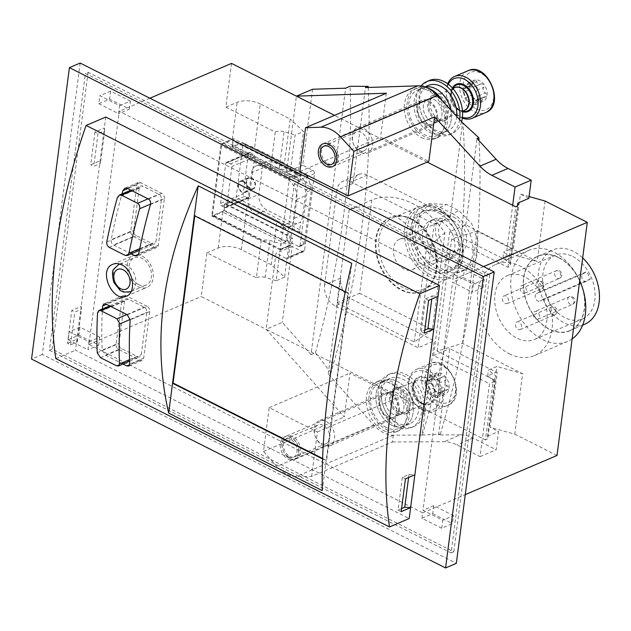 <?xml version="1.0" encoding="UTF-8"?>
<svg xmlns="http://www.w3.org/2000/svg" width="631" height="631" viewBox="0 0 631 631"><rect width="100%" height="100%" fill="white"/><g stroke="black" fill="none" stroke-linecap="round" stroke-linejoin="round"><path stroke-width="0.47" stroke-dasharray="3.15 2.37" d="M444.926 219.935A21.454 15.112 66.9 0 1 458.406 240.032A21.454 15.112 66.9 0 1 450.881 258.607A21.454 15.112 66.9 0 1 428.559 244.812A21.454 15.112 66.9 0 1 434.041 219.146A21.454 15.112 66.9 0 1 444.926 219.935M452.332 213.586A32.181 22.677 -113.1 0 1 472.556 243.732A32.181 22.677 -113.1 0 1 461.269 271.59A32.181 22.677 -113.1 0 1 444.95 270.407L432.59 264.176A32.181 22.677 -113.1 0 1 412.366 234.022A32.181 22.677 -113.1 0 1 423.653 206.163A32.181 22.677 -113.1 0 1 439.973 207.347L452.332 213.586L458.974 210.746L446.614 204.515L429.553 203.647L419.552 214.272L417.974 231.632L425.381 249.474L439.239 261.337L451.591 267.576L467.161 269.082L476.476 258.749L478.101 241.365L471.475 223.193L458.974 210.746M590.356 279.06L543.772 298.936A34.658 24.42 66.9 0 1 534.512 339.423A34.658 24.42 66.9 0 1 498.451 317.125A34.658 24.42 66.9 0 1 507.316 275.668A34.658 24.42 66.9 0 1 524.889 276.946A34.658 24.42 66.9 0 1 540.073 291.577L586.656 271.701A34.658 24.42 66.9 0 1 590.356 279.06L586.727 281.181A4.125 2.91 66.9 0 1 586.499 281.3A4.125 2.91 66.9 0 1 582.279 278.815A4.125 2.91 66.9 0 1 583.028 273.822L586.656 271.701M572.814 256.494A34.658 24.42 66.9 0 1 594.591 288.966A34.658 24.42 66.9 0 1 582.437 318.97A34.658 24.42 66.9 0 1 546.383 296.68A34.658 24.42 66.9 0 1 555.241 255.224A34.658 24.42 66.9 0 1 572.814 256.494M535.885 318.978A4.125 2.91 -113.1 0 0 537.983 319.136A4.125 2.91 -113.1 0 0 539.426 315.563A4.125 2.91 -113.1 0 0 536.831 311.698A4.125 2.91 -113.1 0 0 534.741 311.548A4.125 2.91 -113.1 0 0 533.298 315.114A4.125 2.91 -113.1 0 0 535.885 318.978M504.989 303.393A4.125 2.91 -113.1 0 0 507.087 303.543A4.125 2.91 -113.1 0 0 508.531 299.97A4.125 2.91 -113.1 0 0 505.936 296.105A4.125 2.91 -113.1 0 0 503.846 295.955A4.125 2.91 -113.1 0 0 502.402 299.528A4.125 2.91 -113.1 0 0 504.989 303.393M518.075 329.398A4.125 2.91 -113.1 0 0 520.165 329.556A4.125 2.91 -113.1 0 0 521.222 324.618A4.125 2.91 -113.1 0 0 516.931 321.968A4.125 2.91 -113.1 0 0 515.48 325.533A4.125 2.91 -113.1 0 0 518.075 329.398M522.807 292.973A4.125 2.91 -113.1 0 0 524.897 293.123A4.125 2.91 -113.1 0 0 525.954 288.193A4.125 2.91 -113.1 0 0 521.663 285.535A4.125 2.91 -113.1 0 0 520.212 289.108A4.125 2.91 -113.1 0 0 522.807 292.973M543.772 298.936L540.144 301.058A4.125 2.91 66.9 0 1 539.915 301.168A4.125 2.91 66.9 0 1 535.695 298.684A4.125 2.91 66.9 0 1 536.445 293.699L540.073 291.577M105.779 117.05L104.36 127.975L104.659 130.727L98.026 133.559L94.934 131.997L104.36 127.975L81.178 306.477L81.478 309.222L74.844 312.053L71.753 310.491L81.178 306.477L75.499 350.189L409.188 518.548M94.934 131.997L90.683 164.786L100.1 160.763L100.408 163.508L93.767 166.339L90.683 164.786M67.493 343.28L76.919 339.257L77.219 342.01L70.585 344.841L67.493 343.28L71.753 310.491M55.82 358.582L75.499 350.189M386.33 93.246L380.635 137.085L428.835 161.402M427.163 162.112L334.501 115.355M311.619 476.452L317.401 431.919L269.2 407.602L263.506 451.441L276.851 466.412A32.181 22.677 -113.1 0 0 296.412 476.531L311.619 476.452L392.395 441.984L398.177 397.459L349.976 373.134L344.281 416.973L266.124 329.279L201.242 296.538L206.921 252.826L256.352 277.766L261.131 240.979L211.7 216.039L223.003 211.211A16.501 7.509 7.4 0 1 224.147 210.786L225.093 203.497A16.501 7.509 7.4 0 1 247.084 205.564L276.993 220.653L290.323 233.147L286.821 234.645L225.093 203.497M392.395 441.984L444.177 441.716A41.252 29.073 -113.1 0 1 456.836 444.91L480.041 456.615L482.407 438.403L266.124 329.279L275.992 253.291L286.277 258.473A2.477 1.743 -113.1 0 0 287.531 258.568A2.477 1.743 -113.1 0 0 288.414 257.227L298.392 180.434A2.477 1.743 -113.1 0 0 296.822 177.311L286.537 172.129L296.404 96.141M383.467 430.492A26.817 18.898 -113.1 0 0 397.065 431.486A26.817 18.898 -113.1 0 0 403.919 399.399A26.817 18.898 -113.1 0 0 376.021 382.149A26.817 18.898 -113.1 0 0 366.611 405.37A26.817 18.898 -113.1 0 0 383.467 430.492M368.236 87.457A689.786 375.492 116.8 0 1 330.983 372.811L328.254 373.97L373.781 425.057A32.181 22.677 -113.1 0 0 393.342 435.177L422.052 435.019L434.286 340.858L351.175 298.92L335.014 305.814L418.132 347.744L434.286 340.858M328.254 373.97L340.708 278.113A16.501 11.626 -113.1 0 0 351.175 298.92M312.558 89.247L302.691 165.235L312.976 170.425L296.822 177.311M330.983 372.811L315.461 352.729L311.012 354.63L345.622 88.182M311.012 354.63L282.278 322.386L266.124 329.279M312.976 170.425A2.477 1.743 -113.1 0 1 314.546 173.541L304.568 250.333A2.477 1.743 -113.1 0 1 303.685 251.674A2.477 1.743 -113.1 0 1 302.43 251.588L292.153 246.398L282.278 322.386M414.275 341.923L426.398 248.622A82.511 58.139 -113.1 0 0 349.156 209.65L337.033 302.951L414.275 341.923L432.322 329.966L444.95 232.736A82.511 58.139 -113.1 0 0 371.769 199.995L359.654 293.297L432.322 329.966M434.215 223.895L450.368 217.001L367.258 175.063L351.104 181.957L434.215 223.895L418.132 347.744M340.708 278.113L324.547 285.007A16.501 11.626 -113.1 0 0 335.014 305.814M324.547 285.007L336.851 190.294A16.501 11.626 -113.1 0 1 342.736 181.349A16.501 11.626 -113.1 0 1 351.104 181.957M421.508 137.613A26.817 18.898 -113.1 0 0 435.106 138.599A26.817 18.898 -113.1 0 0 441.96 106.521A26.817 18.898 -113.1 0 0 414.054 89.271A26.817 18.898 -113.1 0 0 404.652 112.492A26.817 18.898 -113.1 0 0 421.508 137.613M367.258 175.063A16.501 11.626 -113.1 0 0 358.889 174.456A16.501 11.626 -113.1 0 0 353.005 183.4L365.459 87.543M450.368 217.001L462.602 122.832M422.052 435.019L440.343 434.16L438.529 434.933L460.33 434.822L444.177 441.716M438.529 434.933L449.737 348.651L497.236 372.613L490.137 427.258L498.561 431.509L496.195 449.722L480.041 456.615M460.33 434.822A41.252 29.073 -113.1 0 1 472.99 438.017L496.195 449.722M251.548 177.918A6.192 4.362 66.9 0 1 255.437 183.716A6.192 4.362 66.9 0 1 253.268 189.071A6.192 4.362 66.9 0 1 246.824 185.096A6.192 4.362 66.9 0 1 248.409 177.69A6.192 4.362 66.9 0 1 251.548 177.918M231.522 63.4L225.843 107.112L275.282 132.06L270.502 168.848L221.063 143.907L211.7 216.039M124.536 301.153L119.046 343.414A4.125 2.91 -113.1 0 0 121.665 348.612L137.732 356.72A4.125 2.91 -113.1 0 0 139.822 356.87A4.125 2.91 -113.1 0 0 141.297 354.638L146.778 312.384A4.125 2.91 -113.1 0 0 144.168 307.179L128.101 299.07A4.125 2.91 -113.1 0 0 126.003 298.92A4.125 2.91 -113.1 0 0 124.536 301.153L97.584 312.653M139.199 188.227L133.717 230.489A4.125 2.91 -113.1 0 0 136.328 235.686L152.394 243.795A4.125 2.91 -113.1 0 0 154.492 243.945A4.125 2.91 -113.1 0 0 155.96 241.712L161.449 199.451A4.125 2.91 -113.1 0 0 158.831 194.253L142.764 186.145A4.125 2.91 -113.1 0 0 140.674 185.995A4.125 2.91 -113.1 0 0 139.199 188.227L117.374 197.542M164.391 198.607A4.125 2.91 -113.1 0 0 161.773 193.409L140.39 182.619A4.125 2.91 -113.1 0 0 138.299 182.469A4.125 2.91 -113.1 0 0 136.832 184.702L130.775 231.332A4.125 2.91 -113.1 0 0 133.393 236.53L154.769 247.32A4.125 2.91 -113.1 0 0 156.867 247.47A4.125 2.91 -113.1 0 0 158.334 245.238L164.391 198.607L150.47 204.547M131.209 253.875L113.58 244.986C111.782 243.795 110.985 242.028 111.206 239.677A396.047 215.589 -63.2 0 1 121.98 193.969M123.084 364.016L105.456 355.119L102.19 350.197A396.047 215.589 -63.2 0 1 102.419 308.985M322.244 490.587L347.886 293.163L345.267 291.837M322.544 458.445L326.629 460.512L348.391 292.942L347.886 293.163L351.759 263.308M322.52 458.918L326.629 460.512M348.391 292.942L194.837 215.463L194.324 215.684M194.837 215.463L194.774 215.912M142.235 256.131A17.329 12.21 66.9 0 1 153.128 272.371A17.329 12.21 66.9 0 1 147.047 287.373A17.329 12.21 66.9 0 1 129.016 276.228A17.329 12.21 66.9 0 1 133.449 255.5A17.329 12.21 66.9 0 1 142.235 256.131M138.544 284.549A14.852 10.467 -113.1 0 0 146.076 285.094A14.852 10.467 -113.1 0 0 151.282 272.237A14.852 10.467 -113.1 0 0 141.951 258.316A14.852 10.467 -113.1 0 0 134.419 257.771A14.852 10.467 -113.1 0 0 129.213 270.636A14.852 10.467 -113.1 0 0 138.544 284.549M147.11 306.335L125.727 295.545A4.125 2.91 -113.1 0 0 123.637 295.395A4.125 2.91 -113.1 0 0 122.162 297.627L116.104 344.258A4.125 2.91 -113.1 0 0 118.723 349.464L140.106 360.246A4.125 2.91 -113.1 0 0 142.196 360.396A4.125 2.91 -113.1 0 0 143.663 358.163L149.721 311.533A4.125 2.91 -113.1 0 0 147.11 306.335L127.296 314.782M49.447 350.3L451.11 552.961L487.061 276.102L85.406 73.448L49.447 350.3L52.136 349.156L453.799 551.809L451.11 552.961M80.169 63.045L42.316 354.472L456.339 563.357M42.316 354.472L31.55 359.063M453.799 551.809L489.759 274.958L487.061 276.102M489.759 274.958L88.095 72.297L85.406 73.448M88.095 72.297L52.136 349.156M68.172 339.778L87.946 349.755L88.987 341.742L69.213 331.764L68.172 339.778L78.938 335.179L98.712 345.157L87.946 349.755M98.83 103.721L118.604 113.698L119.645 105.685L99.872 95.707L98.83 103.721L109.597 99.122L129.371 109.1L118.604 113.698M441.716 528.242L442.757 520.228L422.983 510.25L452.601 282.215L472.374 292.192L473.416 284.179L453.642 274.201L452.932 279.667L119.243 111.301L88.963 344.447L422.652 512.806L421.942 518.272L441.716 528.242L452.49 523.651L453.531 515.637L442.757 520.228M410.458 218.981A40.226 28.34 66.9 0 1 435.737 256.667A40.226 28.34 66.9 0 1 421.626 291.498A40.226 28.34 66.9 0 1 379.775 265.627A40.226 28.34 66.9 0 1 390.061 217.506A40.226 28.34 66.9 0 1 410.458 218.981M206.921 252.826L218.231 247.999A16.501 7.509 7.4 0 1 241.357 249.639L271.267 264.736L284.597 277.23L290.323 233.147M271.267 264.736L276.993 220.653M286.821 234.645L285.875 241.925L224.147 210.786M284.597 277.23L276.141 280.834L280.921 244.039L269.965 240.443A9.079 4.133 7.4 0 0 261.131 240.979M285.875 241.925L280.921 244.039M276.141 280.834L265.186 277.238L269.965 240.443M232.571 145.942L233.517 138.654L295.245 169.802L294.298 177.09L232.571 145.942A16.501 7.509 -172.6 0 1 254.561 148.009L260.28 103.934L290.189 119.022L284.471 163.098L254.561 148.009M294.298 177.09L297.8 175.592L284.471 163.098M297.8 175.592L303.527 131.516L290.189 119.022M270.502 168.848A9.079 4.133 -172.6 0 1 279.336 168.319L290.292 171.916L295.071 135.121L303.527 131.516M290.292 171.916L295.245 169.802M279.336 168.319L284.116 131.524L295.071 135.121M511.449 254.277L502.994 257.882L509.801 263.253A9.079 4.133 7.4 0 1 510.313 264.949A9.079 4.133 7.4 0 1 507.923 267.292L451.686 238.92L477.099 231.183L537.162 261.486L511.449 254.277L512.206 248.448L503.751 252.053L510.558 257.424A9.079 4.133 -172.6 0 1 510.739 257.7L517.491 205.769M275.282 132.06A9.079 4.133 -172.6 0 1 284.116 131.524M265.186 277.238A9.079 4.133 7.4 0 0 256.352 277.766M497.236 372.613L496.116 372.306L487.668 375.91L494.475 381.274A9.079 4.133 7.4 0 1 494.657 381.558L487.558 436.202A9.079 4.133 7.4 0 1 487.889 437.622A9.079 4.133 7.4 0 1 485.491 439.957L493.347 379.491A9.079 4.133 7.4 0 0 495.745 377.149A9.079 4.133 7.4 0 0 495.232 375.445L488.418 370.081L496.873 366.477L522.594 373.686L514.738 434.152L490.137 427.258M493.347 379.491L437.117 351.12L462.531 343.382L522.594 373.686M462.531 343.382L477.099 231.183M437.117 351.12L451.686 238.92M337.033 302.951L359.654 293.297M349.156 209.65L371.769 199.995M444.95 232.736L426.398 248.622M496.116 372.306L496.873 366.477M487.668 375.91L488.418 370.081M494.475 381.274L495.232 375.445M507.923 267.292L515.772 206.818M509.801 263.253L510.558 257.424M502.994 257.882L503.751 252.053M485.491 439.957L482.407 438.403L489.506 383.758L433.576 355.545L449.666 231.687L465.82 224.794L512.206 248.448M513.326 248.764L520.417 194.119L529.078 196.549M545.018 201.013L537.162 261.486M509.312 353.786A49.51 34.886 -113.1 0 0 534.418 355.608A49.51 34.886 -113.1 0 0 551.778 312.739A49.51 34.886 -113.1 0 0 520.67 266.361A49.51 34.886 -113.1 0 0 495.564 264.539A49.51 34.886 -113.1 0 0 478.203 307.4A49.51 34.886 -113.1 0 0 509.312 353.786M557.007 455.479L514.738 434.152M221.063 143.907L232.374 139.08A16.501 7.509 -172.6 0 1 233.517 138.654M225.843 107.112L237.153 102.293A16.501 7.509 -172.6 0 1 260.28 103.934M449.666 231.687L505.589 259.901L512.688 205.256M149.894 98.223L119.243 111.301M88.963 344.447L201.242 296.538M528.841 198.371L520.417 194.119M483.583 266.582L452.932 279.667M487.558 436.202L498.561 431.509M422.652 512.806L465.268 494.625M453.531 515.637L433.757 505.66L422.983 510.25M433.757 505.66L432.716 513.673L421.942 518.272M463.367 277.616L483.141 287.594L484.182 279.58L464.408 269.603L463.367 277.616L452.601 282.215M129.371 109.1L130.412 101.086L119.645 105.685M130.412 101.086L110.638 91.109L99.872 95.707M110.638 91.109L109.597 99.122M98.712 345.157L99.753 337.143L88.987 341.742M99.753 337.143L79.979 327.166L69.213 331.764M79.979 327.166L78.938 335.179M483.141 287.594L472.374 292.192M484.182 279.58L473.416 284.179M464.408 269.603L453.642 274.201M432.716 513.673L452.49 523.651M302.691 165.235L286.537 172.129M292.153 246.398L275.992 253.291M494.657 381.558L489.506 383.758M433.576 355.545L449.737 348.651M510.739 257.7L505.589 259.901M465.82 224.794L477.028 138.504M422.368 434.893A689.786 375.492 116.8 0 0 462.917 122.698M440.343 434.16A689.786 375.492 116.8 0 0 479.008 140.666M315.461 352.729A689.786 375.492 116.8 0 0 350.071 86.281M263.506 451.441L344.281 416.973M317.401 431.919L398.177 397.459M269.2 407.602L349.976 373.134M288.193 459.1A12.375 8.724 -113.1 0 0 297.083 457.491A12.375 8.724 -113.1 0 0 298.147 446.117A12.375 8.724 -113.1 0 0 297.004 443.435A12.375 8.724 -113.1 0 0 281.521 439.791A12.375 8.724 -113.1 0 0 288.193 459.1M299.859 171.545L380.635 137.085M386.156 429.348A26.817 18.898 -113.1 0 0 399.754 430.334A26.817 18.898 -113.1 0 0 406.616 398.256A26.817 18.898 -113.1 0 0 378.71 381.006A26.817 18.898 -113.1 0 0 369.309 404.226A26.817 18.898 -113.1 0 0 386.156 429.348M387.671 417.69A13.614 9.591 -113.1 0 0 394.58 418.187A13.614 9.591 -113.1 0 0 398.058 401.908A13.614 9.591 -113.1 0 0 383.893 393.145A13.614 9.591 -113.1 0 0 379.121 404.936A13.614 9.591 -113.1 0 0 387.671 417.69M426.911 87.733A26.817 18.898 -113.1 0 0 416.752 88.119A26.817 18.898 -113.1 0 0 407.342 111.34A26.817 18.898 -113.1 0 0 424.198 136.462A26.817 18.898 -113.1 0 0 437.796 137.448A26.817 18.898 -113.1 0 0 442.315 100.786M425.712 124.804A13.614 9.591 -113.1 0 0 432.614 125.309A13.614 9.591 -113.1 0 0 436.1 109.021A13.614 9.591 -113.1 0 0 421.934 100.266A13.614 9.591 -113.1 0 0 417.154 112.05A13.614 9.591 -113.1 0 0 425.712 124.804M322.78 445.376A13.614 9.591 -113.1 0 0 329.69 445.872A13.614 9.591 -113.1 0 0 333.168 429.593A13.614 9.591 -113.1 0 0 319.002 420.83A13.614 9.591 -113.1 0 0 314.956 435.619A13.614 9.591 -113.1 0 0 316.21 438.569A13.614 9.591 -113.1 0 0 322.78 445.376M320.919 443.277A10.143 7.146 -113.1 0 0 326.061 443.648A10.143 7.146 -113.1 0 0 328.656 431.517A10.143 7.146 -113.1 0 0 318.095 424.986A10.143 7.146 -113.1 0 0 315.082 436.005A10.143 7.146 -113.1 0 0 316.021 438.206A10.143 7.146 -113.1 0 0 320.919 443.277M289.905 456.505A10.143 7.146 -113.1 0 0 295.048 456.883A10.143 7.146 -113.1 0 0 298.069 445.865A10.143 7.146 -113.1 0 0 297.13 443.664A10.143 7.146 -113.1 0 0 287.089 438.222A10.143 7.146 -113.1 0 0 283.532 447A10.143 7.146 -113.1 0 0 289.905 456.505M360.822 152.489A13.614 9.591 -113.1 0 0 367.723 152.994A13.614 9.591 -113.1 0 0 371.209 136.706A13.614 9.591 -113.1 0 0 357.043 127.951A13.614 9.591 -113.1 0 0 352.989 142.732A13.614 9.591 -113.1 0 0 354.251 145.682A13.614 9.591 -113.1 0 0 360.822 152.489M358.952 150.399A10.143 7.146 -113.1 0 0 364.103 150.77A10.143 7.146 -113.1 0 0 366.69 138.631A10.143 7.146 -113.1 0 0 356.136 132.108A10.143 7.146 -113.1 0 0 353.123 143.127A10.143 7.146 -113.1 0 0 354.054 145.319A10.143 7.146 -113.1 0 0 358.952 150.399M327.939 163.626A10.143 7.146 -113.1 0 0 333.089 163.997A10.143 7.146 -113.1 0 0 336.102 152.978A10.143 7.146 -113.1 0 0 335.164 150.785A10.143 7.146 -113.1 0 0 325.123 145.335A10.143 7.146 -113.1 0 0 321.565 154.122A10.143 7.146 -113.1 0 0 327.939 163.626M405.441 478.858L402.357 477.296L408.991 474.465L414.867 474.835M401.182 511.638L398.098 510.085L402.357 477.296M398.098 510.085L401.584 508.594M408.596 477.509L408.991 474.465M424.371 333.144L421.279 331.583L424.766 330.1M428.623 300.356L425.539 298.794L421.279 331.583M425.539 298.794L432.172 295.971L431.778 299.015M432.172 295.971L438.048 296.333M77.219 342.01L81.478 309.222M70.585 344.841L74.844 312.053M98.026 133.559L93.767 166.339M104.659 130.727L100.408 163.508M572.143 338.934A49.51 34.886 66.9 0 1 567.679 341.418A49.51 34.886 66.9 0 1 516.166 309.569A49.51 34.886 66.9 0 1 528.825 250.349A49.51 34.886 66.9 0 1 553.931 252.171A49.51 34.886 66.9 0 1 577.822 276.922A49.51 34.886 66.9 0 1 579.7 280.756M582.074 286.655A40.652 28.64 66.9 0 1 561.164 332.45A40.652 28.64 66.9 0 1 523.257 285.22A40.652 28.64 66.9 0 1 558.695 257.519A40.652 28.64 66.9 0 1 578.312 277.853A40.652 28.64 66.9 0 1 579.715 280.677M558.672 257.716A40.431 28.49 66.9 0 1 584.077 295.592A40.431 28.49 66.9 0 1 569.896 330.605A40.431 28.49 66.9 0 1 527.832 304.592A40.431 28.49 66.9 0 1 538.164 256.225A40.431 28.49 66.9 0 1 558.672 257.716M584.708 324.287A40.431 28.49 66.9 0 1 542.636 298.274A40.431 28.49 66.9 0 1 552.977 249.908A40.431 28.49 66.9 0 1 573.476 251.398A40.431 28.49 66.9 0 1 582.665 257.921M441.156 221.544A21.454 15.112 66.9 0 1 454.635 241.641A21.454 15.112 66.9 0 1 447.111 260.217A21.454 15.112 66.9 0 1 424.789 246.421A21.454 15.112 66.9 0 1 430.271 220.755A21.454 15.112 66.9 0 1 441.156 221.544M442.292 212.805A31.353 22.093 66.9 0 1 457.42 228.485A31.353 22.093 66.9 0 1 460.322 235.276A31.353 22.093 66.9 0 1 444.192 270.596A31.353 22.093 66.9 0 1 414.953 234.164A31.353 22.093 66.9 0 1 442.292 212.805M441.4 211.803A33.001 23.252 66.9 0 1 457.333 228.312A33.001 23.252 66.9 0 1 460.385 235.458A33.001 23.252 66.9 0 1 450.566 271.306A33.001 23.252 66.9 0 1 416.223 250.073A33.001 23.252 66.9 0 1 424.663 210.588A33.001 23.252 66.9 0 1 441.4 211.803M438.711 212.955A33.001 23.252 66.9 0 1 459.447 243.874A33.001 23.252 66.9 0 1 447.876 272.45A33.001 23.252 66.9 0 1 413.534 251.225A33.001 23.252 66.9 0 1 421.973 211.74A33.001 23.252 66.9 0 1 438.711 212.955M439.184 209.311A37.126 26.163 66.9 0 1 457.104 227.878A37.126 26.163 66.9 0 1 460.535 235.923A37.126 26.163 66.9 0 1 441.432 277.75A37.126 26.163 66.9 0 1 406.814 234.606A37.126 26.163 66.9 0 1 439.184 209.311M438.293 208.309A38.783 27.322 66.9 0 1 457.01 227.704A38.783 27.322 66.9 0 1 460.598 236.104A38.783 27.322 66.9 0 1 449.067 278.224A38.783 27.322 66.9 0 1 408.714 253.276A38.783 27.322 66.9 0 1 418.629 206.889A38.783 27.322 66.9 0 1 438.293 208.309M412.445 219.343A38.783 27.322 66.9 0 1 434.964 276.449A38.783 27.322 66.9 0 1 423.212 289.25A38.783 27.322 66.9 0 1 382.867 264.302A38.783 27.322 66.9 0 1 392.782 217.916A38.783 27.322 66.9 0 1 410.15 218.294A38.783 27.322 66.9 0 1 412.445 219.343M410.994 218.752A40.226 28.34 66.9 0 1 434.349 277.987A40.226 28.34 66.9 0 1 422.163 291.27A40.226 28.34 66.9 0 1 380.312 265.391A40.226 28.34 66.9 0 1 390.597 217.277A40.226 28.34 66.9 0 1 408.62 217.671A40.226 28.34 66.9 0 1 410.994 218.752M407.736 239.93A16.501 11.626 66.9 0 1 418.108 255.389A16.501 11.626 66.9 0 1 412.319 269.682A16.501 11.626 66.9 0 1 395.148 259.065A16.501 11.626 66.9 0 1 399.368 239.323A16.501 11.626 66.9 0 1 407.736 239.93M452.971 220.629A16.501 11.626 66.9 0 1 463.343 236.089A16.501 11.626 66.9 0 1 457.554 250.381A16.501 11.626 66.9 0 1 440.383 239.764A16.501 11.626 66.9 0 1 444.603 220.022A16.501 11.626 66.9 0 1 452.971 220.629M453.444 216.985A20.626 14.537 66.9 0 1 466.703 240.656A20.626 14.537 66.9 0 1 452.624 254.782A20.626 14.537 66.9 0 1 435.453 229.747A20.626 14.537 66.9 0 1 453.444 216.985M243.471 181.365A6.192 4.362 66.9 0 1 247.36 187.162A6.192 4.362 66.9 0 1 245.191 192.518A6.192 4.362 66.9 0 1 238.747 188.535A6.192 4.362 66.9 0 1 240.332 181.136A6.192 4.362 66.9 0 1 243.471 181.365M421.839 409.203A20.918 14.742 -113.1 0 0 440.067 394.951A20.918 14.742 -113.1 0 0 420.569 370.649A20.918 14.742 -113.1 0 0 409.811 394.209A20.918 14.742 -113.1 0 0 411.743 398.745A20.918 14.742 -113.1 0 0 421.839 409.203M422.794 410.276A22.692 15.988 -113.1 0 0 434.302 411.112A22.692 15.988 -113.1 0 0 440.099 383.964A22.692 15.988 -113.1 0 0 416.492 369.372A22.692 15.988 -113.1 0 0 409.74 394.012A22.692 15.988 -113.1 0 0 411.838 398.926A22.692 15.988 -113.1 0 0 422.794 410.276M425.404 385.296L427.021 390.904C427.566 393.05 428.449 394.201 429.679 394.359C430.516 393.996 431.983 394.738 434.081 396.583L436.983 397.696L438.206 393.018L441.108 392.458L440.556 388.712C438.017 387.379 437.48 385.509 438.939 383.104C439.878 380.327 438.995 379.176 436.281 379.649L433.292 379.933L431.88 377.425L430.097 375.839L426.745 381.424L425.917 381.329C424.781 381.463 424.608 382.788 425.404 385.296L432.243 382.378L431.738 379.476A11.555 8.14 -113.1 0 0 434.917 390.494A11.555 8.14 -113.1 0 0 443.569 394.856A11.555 8.14 -113.1 0 0 449.043 388.207A11.555 8.14 -113.1 0 0 445.865 377.188A11.555 8.14 -113.1 0 0 437.212 372.826A11.555 8.14 -113.1 0 0 431.738 379.476L432.756 378.411L432.314 378.355M428.701 377.937L435.54 375.019L437.212 372.826L438.719 374.506C439.168 377.07 440.643 377.811 443.12 376.731L436.281 379.649L443.12 376.731L445.865 377.188L445.778 380.185C444.319 382.607 444.863 384.476 447.395 385.793L449.043 388.207L447.955 389.556L445.044 390.1L443.569 394.856L440.919 393.665C438.805 391.812 437.338 391.07 436.518 391.441L429.679 394.359L436.431 391.496M430.09 375.831L437.212 372.826M435.54 375.019L433.584 378.505L425.475 381.282M436.518 391.441L434.917 390.494L432.243 382.378M436.991 397.704L443.569 394.856M443.12 376.731L435.832 379.87M436.439 391.496L429.679 394.359M288.477 456.868A9.851 6.941 -113.1 0 0 297.067 450.155A9.851 6.941 -113.1 0 0 287.886 438.719A9.851 6.941 -113.1 0 0 282.814 449.808A9.851 6.941 -113.1 0 0 283.729 451.946A9.851 6.941 -113.1 0 0 288.477 456.868M289.842 458.398A12.375 8.724 -113.1 0 0 296.12 458.855A12.375 8.724 -113.1 0 0 299.283 444.043A12.375 8.724 -113.1 0 0 286.403 436.084A12.375 8.724 -113.1 0 0 282.72 449.524A12.375 8.724 -113.1 0 0 283.871 452.206A12.375 8.724 -113.1 0 0 289.842 458.398M448.31 84.238A20.918 14.742 -113.1 0 0 447.844 101.331A20.918 14.742 -113.1 0 0 449.777 105.858A20.918 14.742 -113.1 0 0 459.881 116.325A20.918 14.742 -113.1 0 0 462.436 117.358M447.726 83.805A22.692 15.988 -113.1 0 0 447.781 101.134A22.692 15.988 -113.1 0 0 449.879 106.047A22.692 15.988 -113.1 0 0 460.835 117.398A22.692 15.988 -113.1 0 0 462.349 118.076M463.438 92.418L465.055 98.026C465.607 100.163 466.49 101.315 467.713 101.481C468.549 101.11 470.016 101.851 472.122 103.697L475.025 104.817L476.239 100.132L479.142 99.58L478.598 95.833C476.058 94.5 475.522 92.631 476.981 90.225C477.919 87.449 477.036 86.297 474.323 86.77L471.325 87.054L469.914 84.546L468.131 82.953L464.787 88.545L463.959 88.443C462.823 88.585 462.649 89.91 463.438 92.418L470.276 89.499L469.779 86.597A11.555 8.14 -113.1 0 0 472.958 97.608A11.555 8.14 -113.1 0 0 481.611 101.977A11.555 8.14 -113.1 0 0 487.085 95.328A11.555 8.14 -113.1 0 0 483.906 84.309A11.555 8.14 -113.1 0 0 475.253 79.948A11.555 8.14 -113.1 0 0 469.779 86.597L470.797 85.524L470.347 85.469L463.501 88.372M466.743 85.059L473.581 82.14L475.253 79.948L476.752 81.628C477.21 84.183 478.677 84.925 481.161 83.852L474.323 86.77L481.161 83.852L483.906 84.309L483.819 87.307C482.36 89.728 482.904 91.598 485.436 92.915L487.085 95.328L485.988 96.669L483.086 97.213L481.611 101.977L478.961 100.786C476.847 98.933 475.38 98.191 474.559 98.562L467.713 101.481M468.131 82.945L475.253 79.948M473.581 82.14L471.625 85.627L463.509 88.403M474.559 98.562L472.958 97.608L470.276 89.499M475.025 104.825L481.611 101.977M481.161 83.852L473.865 86.991M327.883 165.511A12.375 8.724 -113.1 0 0 334.154 165.969A12.375 8.724 -113.1 0 0 337.325 151.164A12.375 8.724 -113.1 0 0 324.444 143.205A12.375 8.724 -113.1 0 0 320.761 156.646A12.375 8.724 -113.1 0 0 321.905 159.327A12.375 8.724 -113.1 0 0 327.883 165.511M251.477 178.463A5.569 3.928 -113.1 0 0 248.653 178.257A5.569 3.928 -113.1 0 0 247.226 184.922A5.569 3.928 -113.1 0 0 253.023 188.503A5.569 3.928 -113.1 0 0 254.971 183.684A5.569 3.928 -113.1 0 0 251.477 178.463M212.505 214.887L221.497 145.674A1.648 0.899 -63.2 0 1 222.759 143.758L231.916 139.853A1.648 0.899 -63.2 0 1 232.468 139.837A1.648 0.899 -63.2 0 1 232.8 140.855L231.995 147.047L242.233 142.677A1.648 0.899 -63.2 0 1 242.785 142.661A1.648 0.899 -63.2 0 1 243.116 143.679L236.112 197.59A1.648 0.899 -63.2 0 1 234.85 199.506L224.62 203.868L223.816 210.068A1.648 0.899 -63.2 0 1 222.546 211.984L213.396 215.889A1.648 0.899 -63.2 0 1 212.836 215.905A1.648 0.899 -63.2 0 1 212.505 214.887L280.479 249.182L289.495 177.429L222.759 143.758M220.574 203.434L225.78 163.366A2.067 1.451 66.9 0 1 226.513 162.246A2.067 1.451 66.9 0 1 227.562 162.325L230.654 163.879A2.067 1.451 66.9 0 1 231.963 166.481L226.758 206.55A2.067 1.451 66.9 0 1 226.024 207.67A2.067 1.451 66.9 0 1 224.975 207.599L221.883 206.037A2.067 1.451 66.9 0 1 220.574 203.434L243.195 193.788L248.401 153.719A2.067 1.451 66.9 0 1 249.135 152.599A2.067 1.451 66.9 0 1 250.184 152.67L253.268 154.232A2.067 1.451 66.9 0 1 254.577 156.835L249.371 196.904A2.067 1.451 66.9 0 1 248.638 198.024A2.067 1.451 66.9 0 1 247.589 197.945L244.505 196.391A2.067 1.451 66.9 0 1 243.195 193.788M213.396 215.889L280.251 249.915L280.479 249.182L291.79 244.363L292.595 238.171L286.884 240.6L298.621 246.524A1.648 1.159 -113.1 0 0 299.465 246.587A1.648 1.159 -113.1 0 0 300.048 245.696L304.323 243.866L304.063 244.623L303.811 244.315L299.962 232.358L299.764 229.7L300.782 221.86A16.501 11.626 66.9 0 1 299.244 222.719A16.501 11.626 66.9 0 1 290.875 222.112L266.771 209.949A12.375 8.724 66.9 0 1 258.923 194.348L262.33 168.122A12.375 8.724 66.9 0 1 266.739 161.41A12.375 8.724 66.9 0 1 273.018 161.867L297.122 174.03A16.501 11.626 66.9 0 1 305.743 183.637L307.1 175.11L242.233 142.677M300.048 245.696L307.052 191.777A1.648 1.159 -113.1 0 0 306.003 189.702L311.193 187.486L307.344 175.528M304.323 243.866L311.328 189.955L311.193 187.486M286.884 240.6L294.267 183.779L299.97 181.342L231.995 147.047M294.267 183.779L306.003 189.702M292.595 238.171L224.62 203.868M289.495 177.429L298.652 173.525L299.875 173.848L300.774 175.15L232.8 140.855M223.816 210.068L291.79 244.363L290.812 245.42L289.282 245.656L222.546 211.984M299.97 181.342L300.774 175.15L289.471 179.969L221.497 145.674M305.743 183.637L305.309 195.807L302.848 214.745C302.367 218.365 301.673 220.74 300.782 221.86M251.564 172.713A12.375 8.724 66.9 0 1 255.973 166.008A12.375 8.724 66.9 0 1 262.251 166.466L286.348 178.62A16.501 11.626 66.9 0 1 296.815 199.428L294.354 218.373A16.501 11.626 66.9 0 1 288.47 227.318A16.501 11.626 66.9 0 1 280.101 226.71L256.005 214.548A12.375 8.724 66.9 0 1 248.157 198.946L251.564 172.713L262.33 168.122M243.4 181.909A5.569 3.928 -113.1 0 0 240.577 181.704A5.569 3.928 -113.1 0 0 239.149 188.369A5.569 3.928 -113.1 0 0 244.946 191.95A5.569 3.928 -113.1 0 0 246.895 187.131A5.569 3.928 -113.1 0 0 243.4 181.909M393.2 414.299A12.375 8.724 66.9 0 1 385.423 402.704A12.375 8.724 66.9 0 1 389.761 391.985A12.375 8.724 66.9 0 1 402.641 399.951A12.375 8.724 66.9 0 1 399.478 414.756A12.375 8.724 66.9 0 1 393.2 414.299A12.375 8.724 66.9 0 1 385.423 402.704A12.375 8.724 66.9 0 1 389.761 391.985A12.375 8.724 66.9 0 1 402.641 399.951A12.375 8.724 66.9 0 1 399.478 414.756A12.375 8.724 66.9 0 1 393.2 414.299M387.813 416.594A12.375 8.724 66.9 0 1 380.036 404.999A12.375 8.724 66.9 0 1 384.374 394.288A12.375 8.724 66.9 0 1 397.254 402.247A12.375 8.724 66.9 0 1 394.091 417.052A12.375 8.724 66.9 0 1 387.813 416.594M391.78 425.231A24.751 17.439 66.9 0 1 376.226 402.034A24.751 17.439 66.9 0 1 384.902 380.603A24.751 17.439 66.9 0 1 410.663 396.528A24.751 17.439 66.9 0 1 404.329 426.138A24.751 17.439 66.9 0 1 391.78 425.231A24.751 17.439 66.9 0 1 376.226 402.034A24.751 17.439 66.9 0 1 384.902 380.603A24.751 17.439 66.9 0 1 410.663 396.528A24.751 17.439 66.9 0 1 404.329 426.138A24.751 17.439 66.9 0 1 391.78 425.231M386.393 427.526A24.751 17.439 66.9 0 1 370.839 404.337A24.751 17.439 66.9 0 1 379.523 382.899A24.751 17.439 66.9 0 1 405.276 398.824A24.751 17.439 66.9 0 1 398.95 428.433A24.751 17.439 66.9 0 1 386.393 427.526M431.241 121.42A12.375 8.724 66.9 0 1 423.464 109.826A12.375 8.724 66.9 0 1 427.802 99.106A12.375 8.724 66.9 0 1 440.683 107.065A12.375 8.724 66.9 0 1 437.512 121.87A12.375 8.724 66.9 0 1 431.241 121.42A12.375 8.724 66.9 0 1 423.464 109.826A12.375 8.724 66.9 0 1 427.802 99.106A12.375 8.724 66.9 0 1 440.683 107.065A12.375 8.724 66.9 0 1 437.512 121.87A12.375 8.724 66.9 0 1 431.241 121.42M425.854 123.715A12.375 8.724 66.9 0 1 418.077 112.121A12.375 8.724 66.9 0 1 422.415 101.402A12.375 8.724 66.9 0 1 435.295 109.368A12.375 8.724 66.9 0 1 432.132 124.173A12.375 8.724 66.9 0 1 425.854 123.715M456.702 116.419A24.751 17.439 66.9 0 1 447.758 130.956L442.37 133.259A24.751 17.439 66.9 0 0 450.692 109.889A24.751 17.439 66.9 0 1 442.37 133.259A24.751 17.439 66.9 0 1 429.821 132.344A24.751 17.439 66.9 0 1 414.267 109.155A24.751 17.439 66.9 0 1 422.944 87.725A24.751 17.439 66.9 0 1 425.105 87.031A24.751 17.439 66.9 0 0 422.944 87.725L417.556 90.02A24.751 17.439 66.9 0 1 443.317 105.945A24.751 17.439 66.9 0 1 436.983 135.555A24.751 17.439 66.9 0 1 424.434 134.64A24.751 17.439 66.9 0 1 408.88 111.45A24.751 17.439 66.9 0 1 417.556 90.02M398.587 412.004A12.375 8.724 66.9 0 1 390.81 400.409A12.375 8.724 66.9 0 1 395.148 389.69A12.375 8.724 66.9 0 1 408.028 397.648A12.375 8.724 66.9 0 1 404.857 412.461A12.375 8.724 66.9 0 1 398.587 412.004M397.167 422.928A24.751 17.439 66.9 0 1 381.613 399.738A24.751 17.439 66.9 0 1 390.289 378.308A24.751 17.439 66.9 0 1 416.05 394.233A24.751 17.439 66.9 0 1 409.716 423.843A24.751 17.439 66.9 0 1 397.167 422.928M436.62 119.117A12.375 8.724 66.9 0 1 428.843 107.522A12.375 8.724 66.9 0 1 433.189 96.811A12.375 8.724 66.9 0 1 446.062 104.77A12.375 8.724 66.9 0 1 442.899 119.574A12.375 8.724 66.9 0 1 436.62 119.117M447.758 130.956A24.751 17.439 66.9 0 1 435.201 130.049A24.751 17.439 66.9 0 1 419.647 106.86A24.751 17.439 66.9 0 1 428.331 85.422M436.983 135.555L442.37 133.259A24.751 17.439 66.9 0 1 429.821 132.344A24.751 17.439 66.9 0 1 414.267 109.155A24.751 17.439 66.9 0 1 422.944 87.725L424.805 86.928M401.095 412.24A13.945 9.828 66.9 0 1 392.332 399.171A13.945 9.828 66.9 0 1 397.222 387.103A13.945 9.828 66.9 0 1 411.735 396.071A13.945 9.828 66.9 0 1 408.17 412.753A13.945 9.828 66.9 0 1 401.095 412.24M398.406 413.384A13.945 9.828 66.9 0 1 389.642 400.322A13.945 9.828 66.9 0 1 394.533 388.246A13.945 9.828 66.9 0 1 409.038 397.214A13.945 9.828 66.9 0 1 405.473 413.897A13.945 9.828 66.9 0 1 398.406 413.384M399.384 425.428A28.876 20.35 66.9 0 1 381.234 398.366A28.876 20.35 66.9 0 1 391.362 373.363A28.876 20.35 66.9 0 1 421.413 391.938A28.876 20.35 66.9 0 1 414.031 426.485A28.876 20.35 66.9 0 1 399.384 425.428M396.694 426.572A28.876 20.35 66.9 0 1 378.545 399.518A28.876 20.35 66.9 0 1 388.672 374.514A28.876 20.35 66.9 0 1 418.724 393.089A28.876 20.35 66.9 0 1 411.333 427.637A28.876 20.35 66.9 0 1 396.694 426.572M439.137 119.354A13.945 9.828 66.9 0 1 430.374 106.292A13.945 9.828 66.9 0 1 435.264 94.216A13.945 9.828 66.9 0 1 449.769 103.184A13.945 9.828 66.9 0 1 446.204 119.866A13.945 9.828 66.9 0 1 439.137 119.354M436.447 120.505A13.945 9.828 66.9 0 1 427.684 107.444A13.945 9.828 66.9 0 1 432.574 95.368A13.945 9.828 66.9 0 1 447.079 104.336A13.945 9.828 66.9 0 1 443.514 121.018A13.945 9.828 66.9 0 1 436.447 120.505M461.6 121.744A28.876 20.35 66.9 0 1 452.064 133.606A28.876 20.35 66.9 0 1 437.425 132.542A28.876 20.35 66.9 0 1 419.276 105.487A28.876 20.35 66.9 0 1 429.403 80.484M459.605 119.574A28.876 20.35 66.9 0 1 449.375 134.75A28.876 20.35 66.9 0 1 434.727 133.693A28.876 20.35 66.9 0 1 420.94 86.021M97.221 352.729L119.046 343.414M130.16 319.475L146.778 312.384M129.568 359.638L141.297 354.638M106.765 241.981L133.717 230.489M150.572 204.089L161.449 199.451M139.751 248.622L155.96 241.712M119.819 264.089A14.852 10.467 66.9 0 1 126.334 264.981A14.852 10.467 66.9 0 1 135.578 278.366A14.852 10.467 66.9 0 1 131.161 291.412M130.459 291.759A14.852 10.467 66.9 0 1 115.008 282.199A14.852 10.467 66.9 0 1 118.802 264.436M125.727 295.545L105.913 304M122.162 297.627L106.521 304.308M116.104 344.258L102.19 350.197M118.723 349.464L105.456 355.119M140.106 360.246L129.726 364.679M143.663 358.163L129.749 364.103M149.721 311.533L130.152 319.885M161.773 193.409L148.506 199.065M140.39 182.619L127.123 188.283M136.832 184.702L127.73 188.59M130.775 231.332L111.206 239.677M133.393 236.53L113.58 244.986M154.769 247.32L138.575 254.23M158.334 245.238L138.765 253.583M110.788 306.461L128.101 299.07M126.855 314.561L144.168 307.179M100.463 357.659L121.665 348.612M116.53 365.767L137.732 356.72M148.064 198.844L158.831 194.253M131.997 190.743L142.764 186.145M109.124 247.297L136.328 235.686M125.19 255.405L152.394 243.795M241.357 249.639L247.084 205.564M218.231 247.999L223.003 211.211M232.374 139.08L237.153 102.293M314.546 173.541L298.392 180.434M304.568 250.333L288.414 257.227M302.43 251.588L286.277 258.473M393.342 435.177L296.412 476.531M472.99 438.017L456.836 444.91M353.005 183.4L336.851 190.294M373.781 425.057L276.851 466.412M571.3 296.996A4.125 2.91 66.9 0 1 573.894 300.861A4.125 2.91 66.9 0 1 572.443 304.426A4.125 2.91 66.9 0 1 569.091 303.274A4.125 2.91 66.9 0 1 567.734 299.078A4.125 2.91 66.9 0 1 569.209 296.838A4.125 2.91 66.9 0 1 571.3 296.996M540.404 281.402A4.125 2.91 66.9 0 1 543.015 286.608A4.125 2.91 66.9 0 1 541.548 288.84A4.125 2.91 66.9 0 1 537.257 286.19A4.125 2.91 66.9 0 1 538.306 281.252A4.125 2.91 66.9 0 1 540.404 281.402M552.535 314.695A4.125 2.91 -113.1 0 0 554.633 314.853A4.125 2.91 -113.1 0 0 555.682 309.916A4.125 2.91 -113.1 0 0 551.391 307.258A4.125 2.91 -113.1 0 0 549.948 310.831A4.125 2.91 -113.1 0 0 552.535 314.695M557.268 278.271A4.125 2.91 -113.1 0 0 559.366 278.421A4.125 2.91 -113.1 0 0 560.415 273.483A4.125 2.91 -113.1 0 0 556.124 270.833A4.125 2.91 -113.1 0 0 554.681 274.406A4.125 2.91 -113.1 0 0 557.268 278.271M586.727 281.181L540.144 301.058M583.028 273.822L536.445 293.699M439.973 207.347L446.614 204.515M444.95 270.407L451.591 267.576M432.59 264.176L439.239 261.337M422.533 403.848A14.852 10.467 -113.1 0 0 434.72 389.035A14.852 10.467 -113.1 0 0 415.458 379.318A14.852 10.467 -113.1 0 0 422.533 403.848M436.171 404.566A22.692 15.988 -113.1 0 0 447.679 405.402A22.692 15.988 -113.1 0 0 453.484 378.261A22.692 15.988 -113.1 0 0 429.869 363.661A22.692 15.988 -113.1 0 0 421.918 383.309A22.692 15.988 -113.1 0 0 436.171 404.566M438.072 401.695A20.216 14.245 -113.1 0 0 454.659 381.534A20.216 14.245 -113.1 0 0 428.441 368.299A20.216 14.245 -113.1 0 0 438.072 401.695M427.021 390.904L433.86 387.986M434.081 396.583L440.919 393.665M437.259 396.071L444.098 393.152M440.044 392.687L446.882 389.769M440.556 388.712L447.395 385.793M438.939 383.104L445.778 380.185M431.88 377.425L438.719 374.506M420.072 402.838A12.375 8.724 -113.1 0 0 426.351 403.288A12.375 8.724 -113.1 0 0 429.514 388.483A12.375 8.724 -113.1 0 0 416.634 380.525A12.375 8.724 -113.1 0 0 412.295 391.236A12.375 8.724 -113.1 0 0 420.072 402.838M420.301 402.807A12.462 8.779 -113.1 0 0 422.092 403.501A12.462 8.779 -113.1 0 0 429.806 388.357A12.462 8.779 -113.1 0 0 413.534 383.451A12.462 8.779 -113.1 0 0 420.301 402.807M422.313 403.319A14.111 9.946 -113.1 0 0 424.347 404.108A14.111 9.946 -113.1 0 0 433.079 386.961A14.111 9.946 -113.1 0 0 414.662 381.4A14.111 9.946 -113.1 0 0 422.313 403.319M452.427 88.048A14.852 10.467 -113.1 0 0 460.575 110.969A14.852 10.467 -113.1 0 0 462.539 111.742M467.91 70.782A22.692 15.988 -113.1 0 0 459.952 90.43A22.692 15.988 -113.1 0 0 474.212 111.687A22.692 15.988 -113.1 0 0 485.72 112.523M476.113 108.808A20.216 14.245 -113.1 0 0 492.701 88.648A20.216 14.245 -113.1 0 0 466.483 75.42A20.216 14.245 -113.1 0 0 476.113 108.808M465.055 98.026L471.901 95.107M472.122 103.697L478.961 100.786M475.293 103.184L482.131 100.266M478.077 99.801L484.923 96.882M478.598 95.833L485.436 92.915M476.981 90.225L483.819 87.307M469.914 84.546L476.752 81.628M453.973 87.938A12.462 8.779 -113.1 0 0 451.575 90.564L454.675 87.638A12.375 8.724 -113.1 0 0 450.329 98.357A12.375 8.724 -113.1 0 0 458.106 109.952A12.375 8.724 -113.1 0 0 464.384 110.409L460.133 110.622A12.462 8.779 -113.1 0 0 463.69 110.709M452.758 88.411A14.111 9.946 -113.1 0 0 452.695 88.521L451.575 90.564A12.462 8.779 -113.1 0 0 458.335 109.928A12.462 8.779 -113.1 0 0 460.133 110.622L462.389 111.23A14.111 9.946 -113.1 0 0 462.507 111.261M460.354 110.441A14.111 9.946 -113.1 0 0 462.389 111.23L460.409 110.457C454.888 107.191 451.859 101.922 451.307 94.666L452.695 88.521A14.111 9.946 -113.1 0 0 460.354 110.441M299.764 229.7L236.112 197.59M306.769 175.789L243.116 143.679M299.962 232.358L234.85 199.506M307.052 191.777L311.328 189.955M298.621 246.524L303.811 244.315M298.652 173.525L231.916 139.853M280.132 249.56L289.282 245.656M250.184 152.67L227.562 162.325M248.401 153.719L225.78 163.366M253.268 154.232L230.654 163.879M254.577 156.835L231.963 166.481M249.371 196.904L226.758 206.55M247.589 197.945L224.975 207.599M244.505 196.391L221.883 206.037M262.251 166.466L273.018 161.867M286.348 178.62L297.122 174.03M296.815 199.428L305.309 195.807M294.354 218.373L302.848 214.745M280.101 226.71L290.875 222.112M256.005 214.548L266.771 209.949M248.157 198.946L258.923 194.348M534.512 339.423L582.437 318.97M507.316 275.668L555.241 255.224M126.46 296.152L147.047 287.373M112.862 264.279L133.449 255.5M131.13 291.467L146.076 285.094M119.701 264.05L134.419 257.771M123.637 295.395L103.878 303.826M142.196 360.396L128.763 366.13M138.299 182.469L124.867 188.196M156.867 247.47L137.108 255.902M109.668 305.893L126.003 298.92M129.623 361.224L139.822 356.87M130.877 190.176L140.674 185.995M139.396 250.389L154.492 243.945M487.889 437.622L495.745 377.149M510.313 264.949L518.169 204.483M303.685 251.674L287.531 258.568M358.889 174.456L342.736 181.349M378.71 381.006L376.021 382.149M399.754 430.334L397.065 431.486M416.752 88.119L414.054 89.271M437.796 137.448L435.106 138.599M383.893 393.145L319.002 420.83M394.58 418.187L329.69 445.872M318.095 424.986L287.089 438.222M326.061 443.648L295.048 456.883M421.934 100.266L357.043 127.951M432.614 125.309L367.723 152.994M353.123 143.127L352.989 142.732M356.136 132.108L325.123 145.335M364.103 150.77L333.089 163.997M534.418 355.608L567.679 341.418M495.564 264.539L528.825 250.349M578.312 277.853L577.822 276.922M569.896 330.605L582.634 325.17M538.164 256.225L552.977 249.908M537.983 319.136L572.443 304.426A4.125 4.125 0 0 0 574.62 299.015A4.125 4.125 0 0 0 569.209 296.838L534.741 311.548M507.087 303.543L541.548 288.84A4.125 4.125 0 0 0 542.423 281.757A4.125 4.125 0 0 0 538.306 281.252L503.846 295.955M520.165 329.556L554.633 314.853A4.125 4.125 0 0 0 556.81 309.435A4.125 4.125 0 0 0 551.391 307.258L516.931 321.968M524.897 293.123L559.366 278.421A4.125 4.125 0 0 0 561.535 273.01A4.125 4.125 0 0 0 556.124 270.833L521.663 285.535M586.499 281.3L539.915 301.168M447.111 260.217L450.881 258.607M430.271 220.755L434.041 219.146M447.876 272.45L450.566 271.306M421.973 211.74L424.663 210.588M423.212 289.25L449.067 278.224M392.782 217.916L418.629 206.889M410.15 218.294L408.62 217.671M434.964 276.449L434.349 277.987M421.626 291.498L422.163 291.27M390.061 217.506L390.597 217.277M461.269 271.59L467.161 269.082M423.653 206.163L429.553 203.647M412.319 269.682L457.554 250.381M399.368 239.323L444.603 220.022M245.191 192.518L253.268 189.071M240.332 181.136L248.409 177.69M434.302 411.112L447.679 405.402C468.115 398.271 449.162 353.841 429.869 363.661L416.492 369.372M426.753 381.432L433.592 378.513M425.46 381.258L432.306 378.34M438.198 393.003L445.036 390.084M441.116 392.49L447.963 389.572M296.12 458.855L426.351 403.288L422.092 403.501L424.347 404.108L422.368 403.343C416.846 400.07 413.818 394.809 413.273 387.544L414.662 381.4L413.534 383.451L416.634 380.525L286.403 436.084M464.787 88.553L471.633 85.635M476.239 100.124L483.078 97.206M479.158 99.611L485.996 96.685M452.79 88.443L324.444 143.205M462.499 111.214L334.154 165.969M307.1 175.11L242.785 142.661M299.465 246.587L304.063 244.623M299.875 173.848L232.468 139.837M280.251 249.915L212.836 215.905M280.274 249.915L290.812 245.42M249.135 152.599L226.513 162.246M248.638 198.024L226.024 207.67M255.973 166.008L266.739 161.41M288.47 227.318L299.244 222.719M248.653 178.257L240.577 181.704M253.023 188.503L244.946 191.95M395.148 389.69L384.374 394.288M404.857 412.461L394.091 417.052M390.289 378.308L379.523 382.899M409.716 423.843L398.95 428.433M433.189 96.811L422.415 101.402M442.899 119.574L432.132 124.173M397.222 387.103L394.533 388.246M408.17 412.753L405.473 413.897M391.362 373.363L388.672 374.514M414.031 426.485L411.333 427.637M435.264 94.216L432.574 95.368M446.204 119.866L443.514 121.018M452.064 133.606L449.375 134.75"/><path stroke-width="0.95" d="M438.048 296.333L439.468 285.409L105.779 117.05L86.1 125.443A396.047 215.589 116.8 0 0 55.82 358.582L389.508 526.948L409.188 518.548L410.607 507.616L401.182 511.638L405.441 478.858L414.867 474.835L433.789 329.122L424.371 333.144L428.623 300.356L438.048 296.333L433.789 329.122L427.913 328.751L424.766 330.1M439.468 285.409L419.789 293.801A396.047 215.589 116.8 0 0 389.508 526.948M334.501 115.355L296.404 96.141L386.33 93.246L305.554 127.707L299.859 171.545L348.06 195.862L428.835 161.402L434.617 116.869L479.97 166.15A41.252 29.073 -113.1 0 0 491.849 175.339L515.054 187.044L512.688 205.256L427.163 162.112M149.894 98.223L231.522 63.4L296.404 96.141L312.558 89.247L345.622 88.182L350.071 86.281L368.181 86.384L365.459 87.543L417.84 85.855L320.903 127.21L305.554 127.707M517.491 205.769L517.838 203.064L528.841 198.371L531.207 180.15L508.002 168.445A41.252 29.073 -113.1 0 1 496.124 159.257L477.028 138.504L478.842 137.732L462.602 122.832L437.457 95.51A32.181 22.677 -113.1 0 0 417.84 85.855M119.835 323.877L116.956 318.789L100.889 310.681L98.878 310.547L97.584 312.653A396.047 215.589 116.8 0 0 97.221 352.729L100.463 357.659L116.53 365.767L118.447 365.941L119.464 363.953A396.047 215.589 -63.2 0 1 119.835 323.877L130.16 319.475M139.617 208.766C140.066 206.345 139.404 204.523 137.629 203.3L121.562 195.192L119.338 195.153L117.374 197.542A396.047 215.589 116.8 0 0 106.765 241.981C106.536 244.331 107.325 246.106 109.124 247.297L125.19 255.405L127.32 255.484L129.008 253.205A396.047 215.589 -63.2 0 1 139.617 208.766L150.572 204.089M138.575 254.23L134.963 255.776L137.085 255.855L138.765 253.583A396.047 215.589 116.8 0 1 150.47 204.547C150.935 202.117 150.273 200.295 148.506 199.065L127.123 188.283L124.891 188.243L122.911 190.641A396.047 215.589 -63.2 0 0 121.98 193.969M134.963 255.776L131.209 253.875M102.419 308.985A396.047 215.589 -63.2 0 1 102.593 305.98L103.902 303.866L105.913 304L127.296 314.782L130.152 319.885A396.047 215.589 116.8 0 0 129.749 364.103L128.748 366.083L126.831 365.909L123.084 364.016M168.682 413.108L322.244 490.587C321.25 426.682 331.094 350.923 351.759 263.308L198.205 185.829C161.993 265.604 152.158 341.363 168.682 413.108L198.205 185.829M419.789 293.801L86.1 125.443M121.751 264.87C118.612 263.356 115.654 263.159 112.862 264.286C97.521 269.666 112.752 303.148 126.46 296.152C136.533 292.776 133.449 270.06 121.751 264.87M345.267 291.837L194.324 215.684M194.774 215.912L173.075 383.033L172.563 383.254L322.52 458.918M173.075 383.033L322.544 458.445M445.573 567.955L456.339 563.357L494.191 271.937L80.169 63.045L69.402 67.643L31.55 359.063L445.573 567.955L483.417 276.528L69.402 67.643M401.584 508.594L404.731 507.253L410.607 507.616L414.867 474.835M494.191 271.937L483.417 276.528M517.838 203.064A9.079 4.133 -172.6 0 1 518.169 204.483A9.079 4.133 -172.6 0 1 515.772 206.818L512.688 205.256M529.078 196.549L545.018 201.013L587.287 222.341L483.583 266.582M465.268 494.625L557.007 455.479L587.287 222.341M348.06 195.862L353.841 151.33L340.527 136.864A32.181 22.677 -113.1 0 0 320.903 127.21M353.841 151.33L434.617 116.869M368.236 87.457A689.786 375.492 116.8 0 0 368.181 86.384M531.207 180.15L515.054 187.044M479.008 140.666A689.786 375.492 116.8 0 0 478.842 137.732M326.227 166.221A12.375 8.724 -113.1 0 0 335.124 164.604A12.375 8.724 -113.1 0 0 336.189 153.23A12.375 8.724 -113.1 0 0 335.045 150.549A12.375 8.724 -113.1 0 0 319.562 146.913A12.375 8.724 -113.1 0 0 326.227 166.221M442.315 100.786A26.817 18.898 -113.1 0 0 426.911 87.733M404.731 507.253L408.596 477.509M431.778 299.015L427.913 328.751M579.7 280.756A49.51 34.886 66.9 0 1 582.397 287.649A49.51 34.886 66.9 0 1 572.143 338.934M579.715 280.677A40.652 28.64 66.9 0 1 582.074 286.655L582.397 287.649M582.665 257.921A40.431 28.49 66.9 0 1 599.45 295.355A40.431 28.49 66.9 0 1 584.708 324.287L582.634 325.17M462.436 117.358A20.918 14.742 -113.1 0 0 477.927 105.858A20.918 14.742 -113.1 0 0 467.326 81.02A20.918 14.742 -113.1 0 0 448.31 84.238M462.349 118.076A22.692 15.988 -113.1 0 0 472.335 118.226A22.692 15.988 -113.1 0 0 478.14 91.085A22.692 15.988 -113.1 0 0 454.533 76.485A22.692 15.988 -113.1 0 0 447.726 83.805M326.519 163.989A9.851 6.941 -113.1 0 0 335.1 157.277A9.851 6.941 -113.1 0 0 325.919 145.832A9.851 6.941 -113.1 0 0 320.856 156.93A9.851 6.941 -113.1 0 0 321.763 159.059A9.851 6.941 -113.1 0 0 326.519 163.989M425.105 87.031A24.751 17.439 66.9 0 1 450.692 109.889A24.751 17.439 66.9 0 0 425.105 87.031M424.805 86.928L428.331 85.422A24.751 17.439 66.9 0 1 448.065 91.905A24.751 17.439 66.9 0 1 456.702 116.419M420.94 86.021A28.876 20.35 66.9 0 1 426.714 81.628L429.403 80.484A28.876 20.35 66.9 0 1 454.257 90.209A28.876 20.35 66.9 0 1 461.6 121.744M426.714 81.628A28.876 20.35 66.9 0 1 450.368 89.902A28.876 20.35 66.9 0 1 459.605 119.574M119.464 363.953L129.568 359.638M129.008 253.205L139.751 248.622M123.171 269.776A10.727 7.556 66.9 0 1 128.282 287.491A10.727 7.556 66.9 0 1 114.369 280.472A10.727 7.556 66.9 0 1 123.171 269.776M131.161 291.412A14.852 10.467 66.9 0 1 130.459 291.759L123.715 292.106L120.158 290.441L113.738 282.317C112.066 274.832 112.121 270.399 113.903 269.027L118.802 264.436A14.852 10.467 66.9 0 1 119.819 264.089M106.521 304.308L102.593 305.98M129.726 364.679L126.831 365.909M127.73 188.59L122.911 190.641M100.889 310.681L110.788 306.461M116.956 318.789L126.855 314.561M137.629 203.3L148.064 198.844M121.562 195.192L131.997 190.743M437.457 95.51L340.527 136.864M496.124 159.257L479.97 166.15M508.002 168.445L491.849 175.339M462.539 111.742A14.852 10.467 -113.1 0 0 471.901 93.743A14.852 10.467 -113.1 0 0 452.427 88.048M472.335 118.226L485.72 112.523A22.692 15.988 -113.1 0 0 491.517 85.374A22.692 15.988 -113.1 0 0 467.91 70.782L454.533 76.485M462.499 111.214L464.384 110.409A12.375 8.724 -113.1 0 0 467.547 95.604A12.375 8.724 -113.1 0 0 454.675 87.638L452.79 88.443M463.69 110.709A12.462 8.779 -113.1 0 0 467.839 95.478A12.462 8.779 -113.1 0 0 453.973 87.938M462.507 111.261A14.111 9.946 -113.1 0 0 471.12 94.082A14.111 9.946 -113.1 0 0 452.758 88.411M130.459 291.759L131.13 291.467M118.802 264.436L119.701 264.05M98.862 310.499L109.668 305.893M118.47 365.988L129.623 361.224M119.314 195.105L130.877 190.176M127.344 255.531L139.396 250.389M485.72 112.523C506.157 105.385 487.203 60.962 467.91 70.782"/></g></svg>
